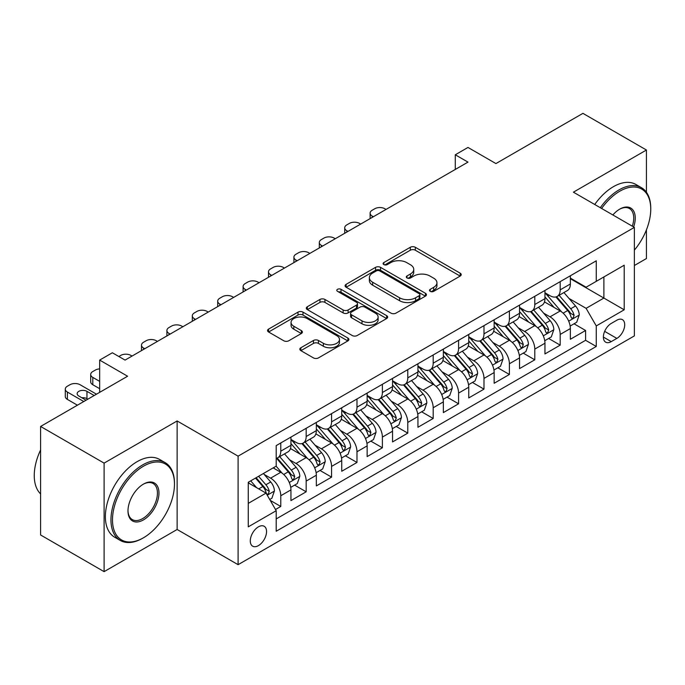 <?xml version="1.0" encoding="UTF-8"?>
<svg xmlns="http://www.w3.org/2000/svg" width="685" height="685" viewBox="0 0 685 685"><rect width="100%" height="100%" fill="white"/><g stroke="black" fill="none" stroke-linecap="round" stroke-linejoin="round"><path stroke-width="1.03" d="M430.206 291.356A2.466 1.421 0 0 0 433.699 291.356L460.192 276.064A3.528 2.038 0 0 0 461.219 274.625A3.528 2.038 0 0 0 460.192 273.187L415.307 247.276A3.528 2.038 0 0 0 410.324 247.276L383.831 262.569A2.466 1.421 0 0 0 383.112 263.579A2.466 1.421 0 0 0 383.831 264.581A2.466 1.421 0 0 0 387.325 264.581L390.75 262.603A11.285 6.516 0 0 1 406.71 262.603L410.443 264.761A11.285 6.516 0 0 1 413.749 269.368A11.285 6.516 0 0 1 410.443 273.974L407.018 275.952A2.466 1.421 0 0 0 406.299 276.963A2.466 1.421 0 0 0 407.018 277.973A2.466 1.421 0 0 0 410.512 277.973L413.937 275.995A11.285 6.516 0 0 1 429.897 275.995L433.639 278.153A11.285 6.516 0 0 1 436.944 282.759A11.285 6.516 0 0 1 433.639 287.366L430.206 289.344A2.466 1.421 0 0 0 429.486 290.354A2.466 1.421 0 0 0 430.206 291.356L430.206 289.344M258.416 545.62A11.499 6.636 120 0 0 265.934 535.49A11.499 6.636 120 0 0 264.17 526.277A11.499 6.636 120 0 0 258.416 526.851A11.499 6.636 120 0 0 250.907 536.98A11.499 6.636 120 0 0 252.671 546.185A11.499 6.636 120 0 0 258.416 545.62M300.869 347.749A3.528 2.038 0 0 0 299.833 349.196A3.528 2.038 0 0 0 300.869 350.634L313.456 357.904A3.528 2.038 0 0 0 318.439 357.904L347.869 340.916A3.528 2.038 0 0 0 348.896 339.477A3.528 2.038 0 0 0 347.869 338.039L302.984 312.12A3.528 2.038 0 0 0 298.001 312.12L268.58 329.108A3.528 2.038 0 0 0 267.544 330.547A3.528 2.038 0 0 0 268.58 331.985L283.787 340.77A3.528 2.038 0 0 0 288.77 340.77L301.366 333.501A3.528 2.038 0 0 0 302.393 332.062A3.528 2.038 0 0 0 301.366 330.624L293.822 326.265A9.436 5.446 0 0 1 291.056 322.421A9.436 5.446 0 0 1 296.879 317.386A9.436 5.446 0 0 1 307.163 318.568L336.703 335.624A9.436 5.446 0 0 1 339.469 339.477A9.436 5.446 0 0 1 333.646 344.504A9.436 5.446 0 0 1 323.371 343.322L318.439 340.479A3.528 2.038 0 0 0 313.456 340.479L300.869 347.749L300.869 350.634M646.434 192.271L646.434 150.015L582.926 113.35L495.923 163.578L467.983 147.446L455.285 154.784L467.983 162.114L125.064 360.096L112.357 352.766L99.659 360.096L99.659 392.359M104.103 463.12L104.103 571.65L177.132 529.488L177.132 420.958L104.103 463.12L40.603 426.455L127.598 376.228L99.659 360.096M177.132 420.958L238.097 456.159L634.37 227.377L634.37 335.898L238.097 564.68L238.097 456.159M646.434 150.015L573.405 192.177L634.37 227.377M390.998 313.131A3.528 2.038 0 0 0 395.99 313.131L425.411 296.143A3.528 2.038 0 0 0 426.438 294.704A3.528 2.038 0 0 0 425.411 293.266L380.526 267.356A3.528 2.038 0 0 0 375.543 267.356L346.122 284.343A3.528 2.038 0 0 0 345.086 285.782A3.528 2.038 0 0 0 346.122 287.22L390.998 313.131M338.501 291.896A2.466 1.421 0 0 1 341.01 292.238L341.01 289.31L386.64 315.648A3.528 2.038 0 0 1 387.667 317.087A3.528 2.038 0 0 1 386.64 318.534L357.21 335.513A3.528 2.038 0 0 1 352.227 335.513L307.351 309.603L307.351 306.726A3.528 2.038 0 0 0 306.315 308.164A3.528 2.038 0 0 0 307.351 309.603M307.351 306.726L319.938 299.456A3.528 2.038 0 0 1 324.93 299.456L343.125 309.962A3.528 2.038 0 0 0 348.117 309.962L356.465 305.142A3.528 2.038 0 0 0 357.501 303.703A3.528 2.038 0 0 0 356.465 302.265L337.517 291.322A2.466 1.421 0 0 1 336.797 290.312A2.466 1.421 0 0 1 338.322 289.001A2.466 1.421 0 0 1 341.01 289.31M104.103 571.65L40.603 534.985L40.603 426.455M634.37 265.506L646.434 258.545L646.434 229.835M275.507 509.503L280.773 506.463L270.233 500.375M264.239 474.474L270.609 478.156A14.368 8.297 60 0 1 280.773 495.752L290.937 489.886L290.937 500.598L306.178 491.796L294.618 485.126M289.635 459.806L296.014 463.488A14.368 8.297 60 0 1 306.178 481.093L316.333 475.227L316.333 485.93L331.574 477.128L320.023 470.458M315.04 445.147L321.419 448.829A14.368 8.297 60 0 1 331.574 466.425L341.738 460.56L341.738 471.263L356.979 462.461L345.42 455.79M340.436 430.48L346.815 434.162A14.368 8.297 60 0 1 356.979 451.757L367.143 445.892L367.143 456.595L382.384 447.802L370.825 441.123M365.841 415.812L372.22 419.494A14.368 8.297 60 0 1 382.384 437.09L392.539 431.225L392.539 441.936L407.78 433.134L396.221 426.464M391.246 401.145L397.625 404.826A14.368 8.297 60 0 1 407.78 422.431L417.944 416.566L417.944 427.269L433.185 418.466L421.626 411.796M416.643 386.477L423.022 390.167A14.368 8.297 60 0 1 433.185 407.763L443.349 401.898L443.349 412.601L458.582 403.799L447.031 397.129M442.048 371.818L448.427 375.5A14.368 8.297 60 0 1 458.582 393.096L468.746 387.231L468.746 397.934L483.987 389.14L472.427 382.461M467.453 357.15L473.823 360.832A14.368 8.297 60 0 1 483.987 378.428L494.15 372.563L494.15 383.275L509.392 374.472L497.832 367.802M492.849 342.483L499.228 346.165A14.368 8.297 60 0 1 509.392 363.769L519.547 357.895L519.547 368.607L534.788 359.805L523.237 353.135M518.254 327.815L524.633 331.497A14.368 8.297 60 0 1 534.788 349.102L544.952 343.236L544.952 353.94L560.193 345.137L560.193 334.434A14.368 8.297 -120 0 0 550.029 316.838L543.65 313.156M548.634 338.467L560.193 345.137M290.937 489.886A14.368 8.297 -120 0 0 280.773 472.29L273.152 467.889M316.333 475.227A14.368 8.297 -120 0 0 306.178 457.623L290.466 448.555M341.738 460.56A14.368 8.297 -120 0 0 331.574 442.955L315.871 433.888M367.143 445.892A14.368 8.297 -120 0 0 356.979 428.296L341.267 419.22M392.539 431.225A14.368 8.297 -120 0 0 382.384 413.629L366.672 404.561M417.944 416.566A14.368 8.297 -120 0 0 407.78 398.961L392.077 389.893M443.349 401.898A14.368 8.297 -120 0 0 433.185 384.294L417.473 375.226M468.746 387.231A14.368 8.297 -120 0 0 458.582 369.635L442.878 360.558M494.15 372.563A14.368 8.297 -120 0 0 483.987 354.967L468.275 345.899M519.547 357.895A14.368 8.297 -120 0 0 509.392 340.299L493.679 331.232M544.952 343.236A14.368 8.297 -120 0 0 534.788 325.632L519.084 316.564M616.842 320.212L611.251 323.431A11.14 6.43 120 0 0 603.973 333.252A11.14 6.43 120 0 0 605.686 342.175A11.14 6.43 120 0 0 611.251 341.618L616.842 338.399A11.14 6.43 120 0 0 624.112 328.577A11.14 6.43 120 0 0 622.408 319.655A11.14 6.43 120 0 0 616.842 320.212M248.261 503.381L266.037 493.114L276.201 510.71L276.201 531.243L596.267 346.464L596.267 325.932L586.103 308.327L569.055 298.489M276.201 510.71L248.261 526.851L248.261 482.266L276.201 466.134L276.201 445.601L596.267 260.814L596.267 281.347L624.206 265.215L624.206 309.8L596.267 325.932M290.937 439.436L296.014 442.373A14.368 8.297 60 0 0 303.198 443.084L313.362 437.218A14.368 8.297 -120 0 0 316.333 430.642L316.333 422.431M316.333 424.777L321.419 427.705A14.368 8.297 60 0 0 328.603 428.416L338.758 422.551A14.368 8.297 -120 0 0 341.738 415.975L341.738 407.763M341.738 410.109L346.815 413.038A14.368 8.297 60 0 0 353.999 413.749L364.163 407.883A14.368 8.297 -120 0 0 367.143 401.307L367.143 393.096M367.143 395.442L372.22 398.379A14.368 8.297 60 0 0 379.404 399.09L389.568 393.224A14.368 8.297 -120 0 0 392.539 386.64L392.539 378.428M392.539 380.774L397.625 383.711A14.368 8.297 60 0 0 404.809 384.422L414.964 378.557A14.368 8.297 -120 0 0 417.944 371.981L417.944 363.761M417.944 366.115L423.022 369.044A14.368 8.297 60 0 0 430.206 369.754L440.369 363.889A14.368 8.297 -120 0 0 443.349 357.313L443.349 349.102M443.349 351.448L448.427 354.376A14.368 8.297 60 0 0 455.611 355.087L465.774 349.222A14.368 8.297 -120 0 0 468.746 342.646L468.746 334.434M468.746 336.78L473.823 339.717A14.368 8.297 60 0 0 481.016 340.428L491.171 334.563A14.368 8.297 -120 0 0 494.15 327.978L494.15 319.767M494.15 322.113L499.228 325.05A14.368 8.297 60 0 0 506.412 325.76L516.576 319.895A14.368 8.297 -120 0 0 519.547 313.319L519.547 305.099M519.547 307.445L524.633 310.382A14.368 8.297 60 0 0 531.817 311.093L541.972 305.227A14.368 8.297 -120 0 0 544.952 298.651L544.952 290.44M276.201 518.93L585.598 340.299L585.598 330.478L570.357 339.272L570.357 328.569A14.368 8.297 -120 0 0 560.193 310.973L544.481 301.897M544.952 292.786L550.029 295.714A14.368 8.297 -120 0 0 557.213 296.425A14.368 8.297 -120 0 0 560.193 289.849L560.193 281.638M557.213 296.425L567.377 290.56A14.368 8.297 -120 0 0 570.357 283.984L570.357 275.772M280.773 442.955L280.773 451.175A14.368 8.297 60 0 1 277.802 457.751A14.368 8.297 60 0 1 276.201 458.333M277.802 457.751L287.957 451.886A14.368 8.297 -120 0 0 290.937 445.301L290.937 437.09M306.178 428.296L306.178 436.508A14.368 8.297 60 0 1 303.198 443.084M331.574 413.629L331.574 421.84A14.368 8.297 60 0 1 328.603 428.416M356.979 398.961L356.979 407.173A14.368 8.297 60 0 1 353.999 413.749M382.384 384.294L382.384 392.505A14.368 8.297 60 0 1 379.404 399.09M407.78 369.635L407.78 377.846A14.368 8.297 60 0 1 404.809 384.422M433.185 354.967L433.185 363.178A14.368 8.297 60 0 1 430.206 369.754M458.582 340.299L458.582 348.511A14.368 8.297 60 0 1 455.611 355.087M483.987 325.632L483.987 333.843A14.368 8.297 60 0 1 481.016 340.428M509.392 310.964L509.392 319.184A14.368 8.297 60 0 1 506.412 325.76M534.788 296.305L534.788 304.517A14.368 8.297 60 0 1 531.817 311.093M534.788 349.102L534.788 359.805M509.392 363.769L509.392 374.472M483.987 378.428L483.987 389.14M458.582 393.096L458.582 403.799M433.185 407.763L433.185 418.466M407.78 422.431L407.78 433.134M382.384 437.09L382.384 447.802M356.979 451.757L356.979 462.461M331.574 466.425L331.574 477.128M306.178 481.093L306.178 491.796M280.773 495.752L280.773 506.463M266.037 493.114L248.261 482.848M586.103 308.327L603.887 298.061L603.887 276.945L624.206 265.215M570.357 278.701L624.206 309.8M570.357 278.119L586.103 287.212L596.267 281.347M177.132 529.488L238.097 564.68M455.285 154.784L455.285 169.443M574.039 323.8L585.598 330.478M585.598 340.299L596.267 346.464M431.19 291.707L433.639 290.294A11.285 6.516 0 0 0 436.944 285.688L436.944 282.759M413.749 269.368L413.749 272.305A11.285 6.516 0 0 1 410.443 276.911L408.003 278.324M460.14 276.089L415.307 250.205A3.528 2.038 0 0 0 410.324 250.205L384.816 264.932M425.359 296.168L380.526 270.284A3.528 2.038 0 0 0 375.543 270.284L346.165 287.246M419.177 295.714A2.466 1.421 0 0 0 419.896 294.704A2.466 1.421 0 0 0 419.177 293.702L379.781 270.952A2.466 1.421 0 0 0 376.288 270.952L372.674 273.041A11.285 6.516 0 0 0 369.369 277.648A11.285 6.516 0 0 0 372.674 282.254L399.603 297.804A11.285 6.516 0 0 0 415.555 297.804L419.177 295.714L419.177 298.643A2.466 1.421 0 0 0 419.896 297.641L419.896 294.704M369.369 277.648L369.369 280.585A11.285 6.516 0 0 0 372.674 285.191L372.674 282.254M419.177 298.643L415.555 300.732A11.285 6.516 0 0 1 399.603 300.732L372.674 285.191M307.394 309.629L319.938 302.393L319.938 299.456M357.501 303.703L357.501 306.64A3.528 2.038 0 0 1 356.465 308.079L348.117 312.899A3.528 2.038 0 0 1 343.125 312.899L324.93 302.393A3.528 2.038 0 0 0 319.938 302.393M341.01 292.238L386.588 318.559M362.014 320.871A9.436 5.446 0 0 0 372.298 322.053A9.436 5.446 0 0 0 378.12 317.018A9.436 5.446 0 0 0 375.354 313.165L364.942 307.154A3.528 2.038 0 0 0 359.959 307.154L351.602 311.983A3.528 2.038 0 0 0 350.574 313.422A3.528 2.038 0 0 0 351.602 314.86L362.014 320.871L362.014 323.8A9.436 5.446 0 0 0 372.298 324.981A9.436 5.446 0 0 0 378.12 319.955L378.12 317.018M350.574 313.422L350.574 316.35A3.528 2.038 0 0 0 351.602 317.789L351.602 314.86M362.014 323.8L351.602 317.789M339.469 339.477L339.469 342.406A9.436 5.446 0 0 1 333.646 347.441A9.436 5.446 0 0 1 323.371 346.259L318.439 343.416A3.528 2.038 0 0 0 313.456 343.416L300.912 350.66M291.056 322.421L291.056 325.349A9.436 5.446 0 0 0 293.822 329.202L293.822 326.265M301.314 333.526L293.822 329.202M347.817 340.942L302.984 315.057A3.528 2.038 0 0 0 298.001 315.057L268.623 332.019M570.143 326.051L576.702 322.258L579.245 314.929A9.521 5.497 -120 0 0 575.537 305.99L563.926 292.555M373.359 216.743L372.22 216.083A7.184 4.144 0 0 1 370.114 213.146A7.184 4.144 0 0 1 372.22 210.218L374.763 208.754A7.184 4.144 0 0 1 384.919 208.754L386.066 209.413M561.606 311.898L547.837 295.963A27.486 15.866 -120 0 0 544.952 292.94M554.054 307.428L546.356 298.514A22.81 13.169 -120 0 0 544.952 296.982M555.92 296.947L567.659 310.536A9.521 5.497 60 0 1 571.059 317.095L571.744 318.225L573.037 318.046L574.107 315.331A9.521 5.497 -120 0 0 570.708 308.772L559.106 295.338M556.614 296.725L569.226 311.324A4.846 2.8 60 0 1 570.451 313.225L574.107 315.331M634.37 250.136A43.823 25.302 120 0 0 650.75 209.113A43.823 25.302 120 0 0 619.762 191.226A43.823 25.302 120 0 0 601.618 208.471M600.308 207.718A44.902 25.927 -60 0 1 619 189.908A44.902 25.927 -60 0 1 641.451 187.681A44.902 25.927 -60 0 1 650.75 208.24L650.75 209.113M612.87 214.962A21.911 12.655 -60 0 1 619.762 209.113L619.762 209.113A21.911 12.655 -60 0 1 633.642 226.958M594.726 204.49A44.902 25.927 -60 0 1 613.409 186.68A44.902 25.927 -60 0 1 635.86 184.453L641.451 187.681M632.306 226.187A20.833 12.03 120 0 0 629.412 208.523A20.833 12.03 120 0 0 619.377 209.345M142.711 538.213A44.902 25.927 -60 0 0 142.72 538.213L143.482 537.776A43.823 25.302 120 0 0 143.482 537.776A43.823 25.302 120 0 0 174.469 484.098A43.823 25.302 120 0 0 143.473 466.202A43.823 25.302 120 0 0 112.486 519.881A43.823 25.302 120 0 0 143.473 537.776L142.711 538.213A44.902 25.927 -60 0 1 120.26 540.439A44.902 25.927 -60 0 1 113.376 504.451A44.902 25.927 -60 0 1 142.711 464.884A44.902 25.927 -60 0 1 165.171 462.658A44.902 25.927 -60 0 1 174.469 483.216L174.469 484.098M143.473 519.881A21.911 12.655 -60 0 1 127.984 510.933A21.911 12.655 -60 0 1 143.473 484.098L143.473 484.098A21.911 12.655 -60 0 1 158.971 493.046A21.911 12.655 -60 0 1 143.473 519.881M127.984 510.488A20.833 12.03 120 0 0 132.299 519.59A20.833 12.03 120 0 0 142.711 518.562A20.833 12.03 120 0 0 156.326 500.196A20.833 12.03 120 0 0 153.132 483.507A20.833 12.03 120 0 0 143.088 484.321M120.26 540.439L114.678 537.211A44.902 25.927 -60 0 1 107.793 501.223A44.902 25.927 -60 0 1 137.128 461.656A44.902 25.927 -60 0 1 159.579 459.429L165.171 462.658M40.603 493.919A44.902 25.927 -60 0 1 40.603 449.925M544.738 340.719L551.305 336.926L553.84 329.596A9.521 5.497 -120 0 0 550.132 320.657L538.53 307.214M347.963 231.41L346.815 230.751A7.184 4.144 0 0 1 344.718 227.814A7.184 4.144 0 0 1 346.815 224.885L349.359 223.413A7.184 4.144 0 0 1 359.522 223.413L360.661 224.072M536.201 326.565L522.441 310.63A27.486 15.866 -120 0 0 519.547 307.608M528.657 322.096L520.96 313.182A22.81 13.169 -120 0 0 519.547 311.649M530.524 311.606L542.263 325.204A9.521 5.497 60 0 1 545.654 331.763L546.347 332.884L547.632 332.704L548.702 329.999A9.521 5.497 -120 0 0 545.311 323.44L533.701 310.005M531.209 311.392L543.822 325.992A4.846 2.8 60 0 1 545.046 327.892L548.702 329.999M519.333 355.387L525.9 351.593L528.443 344.255A9.521 5.497 -120 0 0 524.736 335.325L513.125 321.882M322.558 246.078L321.419 245.418A7.184 4.144 0 0 1 319.313 242.481A7.184 4.144 0 0 1 321.419 239.544L323.954 238.08A7.184 4.144 0 0 1 334.117 238.08L335.256 238.74M510.804 341.233L497.036 325.289A27.486 15.866 -120 0 0 494.15 322.275M503.252 336.755L495.555 327.841A22.81 13.169 -120 0 0 494.15 326.308M505.119 326.274L516.858 339.871A9.521 5.497 60 0 1 520.249 346.422L520.942 347.552L522.227 347.372L523.297 344.666A9.521 5.497 -120 0 0 519.906 338.107L508.304 324.673M505.813 326.051L518.425 340.659A4.846 2.8 60 0 1 519.641 342.551L523.297 344.666M493.936 370.046L500.495 366.261L503.038 358.923A9.521 5.497 -120 0 0 499.331 349.984L487.729 336.549M297.153 260.737L296.014 260.077A7.184 4.144 0 0 1 293.908 257.149A7.184 4.144 0 0 1 296.014 254.212L298.557 252.748A7.184 4.144 0 0 1 308.712 252.748L309.86 253.407M485.4 355.892L471.631 339.957A27.486 15.866 -120 0 0 468.746 336.934M477.847 351.422L470.15 342.509A22.81 13.169 -120 0 0 468.746 340.976M479.714 340.942L491.453 354.53A9.521 5.497 60 0 1 494.853 361.089L495.546 362.219L496.83 362.04L497.901 359.334A9.521 5.497 -120 0 0 494.501 352.775L482.899 339.332M480.408 340.719L493.02 355.327A4.846 2.8 60 0 1 494.245 357.219L497.901 359.334M468.531 384.713L475.099 380.92L477.633 373.59A9.521 5.497 -120 0 0 473.926 364.651L462.324 351.217M271.757 275.404L270.609 274.745A7.184 4.144 0 0 1 268.511 271.817A7.184 4.144 0 0 1 270.609 268.88L273.152 267.415A7.184 4.144 0 0 1 283.316 267.415L284.455 268.075M459.995 370.559L446.235 354.625A27.486 15.866 -120 0 0 443.349 351.602M452.451 366.09L444.753 357.176A22.81 13.169 -120 0 0 443.349 355.643M454.318 355.609L466.057 369.198A9.521 5.497 60 0 1 469.448 375.757L470.141 376.887L471.426 376.707L472.496 373.993A9.521 5.497 -120 0 0 469.105 367.443L457.494 353.999M455.003 355.387L467.624 369.986A4.846 2.8 60 0 1 468.84 371.886L472.496 373.993M443.135 399.381L449.694 395.587L452.237 388.258A9.521 5.497 -120 0 0 448.529 379.319L436.919 365.884M246.352 290.072L245.213 289.412A7.184 4.144 0 0 1 243.107 286.476A7.184 4.144 0 0 1 245.213 283.547L247.747 282.074A7.184 4.144 0 0 1 257.911 282.074L259.058 282.734M434.598 385.227L420.83 369.292A27.486 15.866 -120 0 0 417.944 366.269M427.046 380.757L419.348 371.844A22.81 13.169 -120 0 0 417.944 370.311M428.913 370.277L440.652 383.865A9.521 5.497 60 0 1 444.043 390.424L444.736 391.555L446.029 391.366L447.091 388.66A9.521 5.497 -120 0 0 443.7 382.102L432.098 368.667M429.606 370.054L442.219 384.653A4.846 2.8 60 0 1 443.443 386.554L447.091 388.66M417.73 414.048L424.298 410.255L426.832 402.926A9.521 5.497 -120 0 0 423.125 393.986L411.522 380.543M220.955 304.739L219.808 304.08A7.184 4.144 0 0 1 217.702 301.143A7.184 4.144 0 0 1 219.808 298.206L222.351 296.742A7.184 4.144 0 0 1 232.515 296.742L233.653 297.401M409.193 399.894L395.433 383.951A27.486 15.866 -120 0 0 392.539 380.937M401.65 395.416L393.943 386.503A22.81 13.169 -120 0 0 392.539 384.97M403.508 384.936L415.247 398.533A9.521 5.497 60 0 1 418.646 405.083L419.34 406.214L420.624 406.034L421.695 403.328A9.521 5.497 -120 0 0 418.295 396.769L406.693 383.335M404.201 384.713L416.814 399.321A4.846 2.8 60 0 1 418.038 401.222L421.695 403.328M392.325 428.707L398.893 424.923L401.427 417.585A9.521 5.497 -120 0 0 397.72 408.645L386.117 395.211M195.55 319.398L194.412 318.739A7.184 4.144 0 0 1 192.305 315.811A7.184 4.144 0 0 1 194.412 312.874L196.946 311.41A7.184 4.144 0 0 1 207.11 311.41L208.249 312.069M383.788 414.553L370.028 398.619A27.486 15.866 -120 0 0 367.143 395.596M376.245 410.084L368.547 401.17A22.81 13.169 -120 0 0 367.143 399.638M378.111 399.603L389.851 413.192A9.521 5.497 60 0 1 393.241 419.751L393.935 420.881L395.219 420.701L396.29 417.996A9.521 5.497 -120 0 0 392.899 411.437L381.288 398.002M378.796 399.381L391.418 413.988A4.846 2.8 60 0 1 392.633 415.881L396.29 417.996M366.929 443.375L373.488 439.59L376.031 432.252A9.521 5.497 -120 0 0 372.323 423.313L360.712 409.878M170.145 334.066L169.007 333.407A7.184 4.144 0 0 1 166.9 330.478A7.184 4.144 0 0 1 169.007 327.541L171.55 326.077A7.184 4.144 0 0 1 181.705 326.077L182.852 326.736M358.392 429.221L344.623 413.286A27.486 15.866 -120 0 0 341.738 410.264M350.84 424.751L343.142 415.838A22.81 13.169 -120 0 0 341.738 414.305M352.707 414.271L364.446 427.86A9.521 5.497 60 0 1 367.845 434.418L368.53 435.549L369.823 435.369L370.893 432.655A9.521 5.497 -120 0 0 367.494 426.104L355.892 412.661M353.4 414.048L366.013 428.647A4.846 2.8 60 0 1 367.237 430.548L370.893 432.655M341.524 458.042L348.091 454.249L350.626 446.92A9.521 5.497 -120 0 0 346.918 437.98L335.316 424.546M144.749 348.733L143.602 348.074A7.184 4.144 0 0 1 141.504 345.137A7.184 4.144 0 0 1 143.602 342.209L146.145 340.745A7.184 4.144 0 0 1 156.308 340.745L157.447 341.404M332.987 443.889L319.227 427.954A27.486 15.866 -120 0 0 316.333 424.931M325.443 439.419L317.746 430.505A22.81 13.169 -120 0 0 316.333 428.973M327.31 428.938L339.049 442.527A9.521 5.497 60 0 1 342.44 449.086L343.134 450.216L344.418 450.028L345.488 447.322A9.521 5.497 -120 0 0 342.098 440.763L330.487 427.329M327.995 428.716L340.608 443.315A4.846 2.8 60 0 1 341.832 445.216L345.488 447.322M316.119 472.71L322.686 468.917L325.229 461.587A9.521 5.497 -120 0 0 321.522 452.648L309.911 439.205M118.839 356.508L120.74 355.404A7.184 4.144 0 0 1 130.903 355.404L132.042 356.063M307.591 458.556L293.822 442.621A27.486 15.866 -120 0 0 290.937 439.599M300.039 454.078L292.341 445.164A22.81 13.169 -120 0 0 290.937 443.632M301.905 443.597L313.644 457.195A9.521 5.497 60 0 1 317.035 463.754L317.729 464.875L319.013 464.695L320.083 461.99A9.521 5.497 -120 0 0 316.693 455.431L305.09 441.996M302.599 443.375L315.211 457.982A4.846 2.8 60 0 1 316.427 459.883L320.083 461.99M290.723 487.369L297.281 483.584L299.825 476.246A9.521 5.497 -120 0 0 296.117 467.307L284.515 453.872M282.186 473.215L276.106 466.185M99.659 381.365L92.8 377.401L92.8 384.739A7.184 4.144 180 0 1 90.694 381.802L90.694 374.472A7.184 4.144 0 0 0 92.8 377.401M99.659 388.695L92.8 384.739M274.634 468.746L273.649 467.607M276.5 458.265L288.239 471.854A9.521 5.497 60 0 1 291.639 478.413L292.332 479.543L293.617 479.363L294.687 476.657A9.521 5.497 -120 0 0 291.288 470.098L279.685 456.664M277.194 458.042L289.806 472.65A4.846 2.8 60 0 1 291.031 474.542L294.687 476.657M99.659 368.881A7.184 4.144 0 0 0 95.343 370.071L92.8 371.535A7.184 4.144 0 0 0 90.694 374.472M269.727 499.493L271.885 498.252L274.42 490.914A9.521 5.497 -120 0 0 270.712 481.975L263.408 473.515M83.784 401.53L67.395 392.068A7.184 4.144 0 0 1 65.298 389.14A7.184 4.144 0 0 1 67.395 386.203L69.939 384.739A7.184 4.144 0 0 1 80.102 384.739L96.482 394.192M256.584 487.66L250.71 480.853M77.431 405.195L67.395 399.406A7.184 4.144 180 0 1 65.298 396.469L65.298 389.14M249.237 483.413L248.261 482.283M87.843 399.184L86.961 398.67A5.745 3.322 0 0 0 81.823 397.754M255.531 478.062L262.843 486.521A9.521 5.497 60 0 1 266.234 493.08L266.927 494.21L268.212 494.031L269.282 491.325A9.521 5.497 -120 0 0 265.891 484.766L258.579 476.306M256.121 477.719L264.41 487.318A4.846 2.8 60 0 1 265.626 489.21L269.282 491.325M94.196 395.519L86.961 391.341A5.745 3.322 0 0 0 80.693 390.621A5.745 3.322 0 0 0 77.148 393.687A5.745 3.322 0 0 0 78.826 396.033L86.07 400.211M270.609 478.156L280.773 472.29M296.014 463.488L306.178 457.623M321.419 448.829L331.574 442.955M346.815 434.162L356.979 428.296M372.22 419.494L382.384 413.629M397.625 404.826L407.78 398.961M423.022 390.167L433.185 384.294M448.427 375.5L458.582 369.635M473.823 360.832L483.987 354.967M499.228 346.165L509.392 340.299M524.633 331.497L534.788 325.632M550.029 316.838L560.193 310.973M560.193 289.849L570.357 283.984M280.773 451.175L290.937 445.301M306.178 436.508L316.333 430.642M331.574 421.84L341.738 415.975M356.979 407.173L367.143 401.307M382.384 392.505L392.539 386.64M407.78 377.846L417.944 371.981M433.185 363.178L443.349 357.313M458.582 348.511L468.746 342.646M483.987 333.843L494.15 327.978M509.392 319.184L519.547 313.319M534.788 304.517L544.952 298.651M560.193 334.434L570.357 328.569M604.658 331.36L616.842 338.399M603.374 337.071L611.251 341.618M433.639 290.294L433.639 287.366M407.018 277.973L407.018 275.952M410.443 276.911L410.443 273.974M383.831 264.581L383.831 262.569M410.324 250.205L410.324 247.276M415.307 250.205L415.307 247.276M460.192 276.064L460.192 273.187M346.122 287.22L346.122 284.343M375.543 270.284L375.543 267.356M380.526 270.284L380.526 267.356M425.411 296.143L425.411 293.266M399.603 300.732L399.603 297.804M415.555 300.732L415.555 297.804M324.93 302.393L324.93 299.456M343.125 312.899L343.125 309.962M348.117 312.899L348.117 309.962M356.465 308.079L356.465 305.142M386.64 318.534L386.64 315.648M313.456 343.416L313.456 340.479M318.439 343.416L318.439 340.479M323.371 346.259L323.371 343.322M301.366 333.501L301.366 330.624M268.58 331.985L268.58 329.108M298.001 315.057L298.001 312.12M302.984 315.057L302.984 312.12M347.869 340.916L347.869 338.039M372.22 216.083L372.22 217.402M568.687 321.171L579.185 315.109M547.837 295.963L549.147 295.209M570.708 308.772L575.537 305.99M563.121 313.156L567.659 310.536M346.815 230.751L346.815 232.069M543.291 335.838L553.78 329.776M522.441 310.63L523.751 309.868M545.311 323.44L550.132 320.657M537.716 327.824L542.263 325.204M321.419 245.418L321.419 246.737M517.886 350.497L528.375 344.444M497.036 325.289L498.346 324.536M519.906 338.107L524.736 335.325M512.32 342.491L516.858 339.871M296.014 260.077L296.014 261.396M492.481 365.165L502.978 359.111M471.631 339.957L472.941 339.203M494.501 352.775L499.331 349.984M486.915 357.15L491.453 354.53M270.609 274.745L270.609 276.064M467.084 379.832L477.573 373.779M446.235 354.625L447.545 353.871M469.105 367.443L473.926 364.651M461.51 371.818L466.057 369.198M245.213 289.412L245.213 290.731M441.679 394.5L452.168 388.438M420.83 369.292L422.14 368.539M443.7 382.102L448.529 379.319M436.114 386.486L440.652 383.865M219.808 304.08L219.808 305.399M416.274 409.168L426.772 403.105M395.433 383.951L396.735 383.198M418.295 396.769L423.125 393.986M410.709 401.153L415.247 398.533M194.412 318.739L194.412 320.058M390.878 423.827L401.367 417.773M370.028 398.619L371.339 397.865M392.899 411.437L397.72 408.645M385.312 415.821L389.851 413.192M169.007 333.407L169.007 334.725M365.473 438.494L375.971 432.44M344.623 413.286L345.934 412.533M367.494 426.104L372.323 423.313M359.908 430.48L364.446 427.86M143.602 348.074L143.602 349.393M340.077 453.162L350.566 447.099M319.227 427.954L320.537 427.2M342.098 440.763L346.918 437.98M334.503 445.147L339.049 442.527M314.672 467.829L325.161 461.767M293.822 442.621L295.132 441.859M316.693 455.431L321.522 452.648M309.106 459.815L313.644 457.195M289.267 482.488L299.765 476.435M291.288 470.098L296.117 467.307M283.701 474.482L288.239 471.854M67.395 392.068L67.395 399.406M267.244 495.204L274.36 491.102M265.891 484.766L270.712 481.975M258.733 488.893L262.843 486.521M86.961 398.67L86.961 391.341M370.114 213.146L370.114 218.618M344.718 227.814L344.718 233.285M319.313 242.481L319.313 247.944M293.908 257.149L293.908 262.612M268.511 271.817L268.511 277.279M243.107 286.476L243.107 291.947M217.702 301.143L217.702 306.615M192.305 315.811L192.305 321.274M166.9 330.478L166.9 335.941M141.504 345.137L141.504 350.609"/></g></svg>
